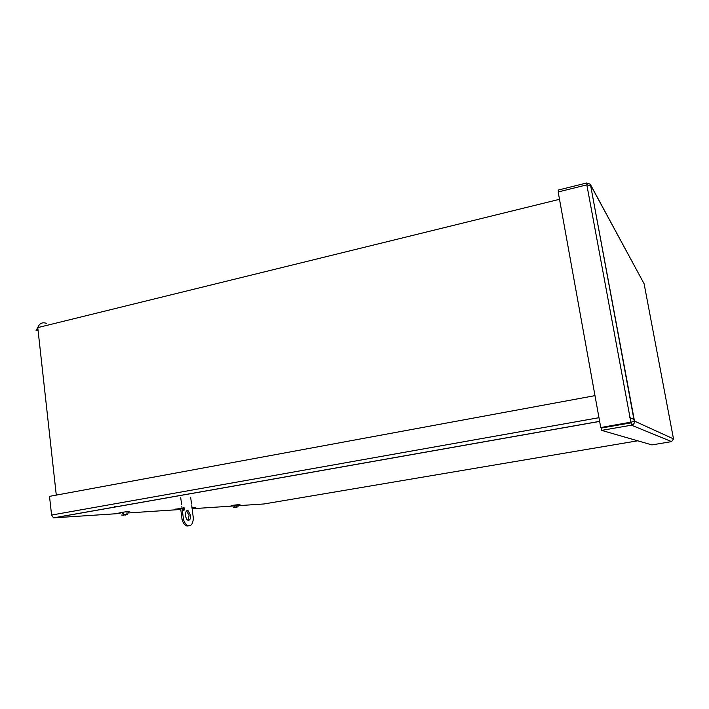 <?xml version="1.0" encoding="UTF-8"?>
<svg xmlns="http://www.w3.org/2000/svg" width="709" height="709" viewBox="0 0 709 709"><rect width="100%" height="100%" fill="white"/><g stroke="black" fill="none" stroke-linecap="round" stroke-linejoin="round"><path stroke-width="1.06" d="M46.803 323.481C42.496 321.859 39.482 323.233 37.763 327.602L56.286 495.104M37.816 330.252L36.044 330.624L37.719 329.357M36.496 329.933L37.745 329.623M36.646 329.623L37.887 327.257M180.689 508.814L175.442 509.151L182.08 508.335M183.037 508.273L184.491 508.185M191.997 507.706L195.533 507.476L192.042 508.078M263.89 503.975L237.311 505.739M119.165 513.546L53.521 517.862L51.58 515.053L49.506 496.362L594.984 395.64M629.778 417.512L634.209 419.595M231.152 506.146L192.13 508.725M180.777 509.479L126.592 513.059M634.227 421.128L630.664 422.307L600.753 427.536L558.178 191.962L586.83 184.845L590.907 185.616L590.234 184.18L586.751 182.966L558.169 190.074L558.497 191.882M631.506 422.05L600.753 427.536M590.659 185.678L634.484 421.084L673.515 438.906L671.609 441.61L651.917 444.906L601.613 430.381L631.462 425.187C633.624 424.602 634.635 423.238 634.484 421.084M630.877 422.245L586.83 184.845M590.792 185.182L644.109 283.76L590.907 185.616M587.087 184.819L586.751 182.966M673.515 438.951L644.109 283.76M632.091 421.873L631.028 422.856L601.188 428.068L601.613 430.381M631.028 422.856L631.462 425.187L671.609 441.61M190.499 515.283C190.703 518.749 189.906 520.406 188.098 520.264C184.686 519.307 184.774 508.876 188.16 510.772L190.499 515.283M188.027 520.238L189.099 515.523L186.618 510.95M184.695 508.982L183.826 510.613C182.745 509.018 182.771 507.972 183.915 507.467L184.695 508.982M183.285 509.984L183.028 508.326M181.814 506.226L183.542 519.777C184.765 523.162 186.361 525.165 188.328 525.786C191.253 526.096 192.937 523.623 193.371 518.376L191.731 505.632M191.527 504.028L190.659 497.284M180.733 497.727L181.61 504.595M180.644 508.433L182.116 520.016C183.339 523.402 184.934 525.404 186.91 526.016L188.771 525.865M183.542 519.777L182.116 520.016M121.691 515.009L124.137 515.195M125.068 514.406L125.218 515.106L127.531 514.185M127.602 514.193L125.626 514.982L125.192 514.362L124.093 514.521L123.836 515.248L121.62 515.044M122.533 513.192L123.1 512.793M118.66 513.086L123.339 512.146C129.676 511.295 131.307 511.233 128.232 511.951M118.713 513.502L123.339 512.146M238.118 506.669L236.336 507.343L236.558 506.784L235.689 506.9L235.299 507.511L233.421 507.307L235.22 507.52M235.751 506.917L236.079 507.44L237.09 507.157M233.491 505.925C230.221 506.288 230.168 506.182 233.332 505.597C230.088 505.96 230.168 505.827 233.553 505.216L239.943 504.48M235.051 507.529L233.332 505.597L239.988 504.817M114.778 506.474L119.794 506.199M37.763 327.602L559.498 199.309M263.81 503.993L637.71 440.803M51.58 515.053L598.972 417.698M599.646 421.412L53.769 517.871M125.112 514.539L124.137 514.681M125.227 515.018L125.103 514.397M124.146 515.168L124.128 514.512M123.747 515.248L123.676 514.69M123.738 515.301L123.658 514.654M236.079 507.44L235.955 506.882M236.336 507.343L236.221 506.846M599.628 421.35L53.521 517.862M590.588 185.253L634.245 421.208M186.751 511.012L188.16 510.772M188.328 525.786L186.91 526.016M124.438 514.468L125.183 514.388M123.056 512.607L124.066 515.213M235.689 506.926L236.54 506.802M236.257 507.422L236.159 506.855"/></g></svg>
